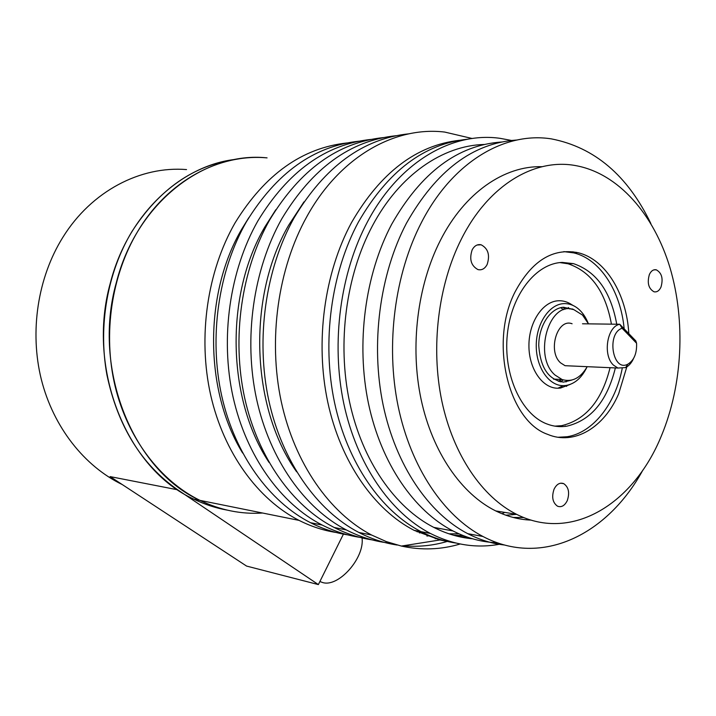 <?xml version="1.0" encoding="UTF-8"?>
<svg xmlns="http://www.w3.org/2000/svg" width="716" height="716" viewBox="0 0 716 716"><rect width="100%" height="100%" fill="white"/><g stroke="black" fill="none" stroke-linecap="round" stroke-linejoin="round"><path stroke-width="1.07" d="M458.124 536.436L467.915 537.331L458.124 536.436M358.447 221.996C331.069 272.805 321.726 342.006 334.533 402.562C347.502 463.109 381.145 511.045 421.035 531.666C432.401 537.501 444.01 541.296 455.841 543.041C444.01 541.296 432.401 537.501 421.035 531.666C381.145 511.045 347.502 463.109 334.533 402.562C321.726 342.006 331.069 272.805 358.447 221.996C387.732 171.294 424.176 143.692 467.772 139.208C424.176 143.692 387.732 171.294 358.447 221.996M459.448 140.3C416.381 145.232 380.42 172.645 351.547 222.524C324.241 273.02 314.933 341.783 327.731 401.962C340.682 462.133 374.271 509.81 414.108 530.341L439.955 539.971L447.643 541.493M472.175 138.501L444.708 132.066C394.964 126.034 339.832 156.643 306.77 216.733C277.951 268.625 267.981 339.33 281.227 401.479C294.652 463.61 329.781 513.157 371.604 535.031L386.345 541.6L401.381 546.066C421.384 550.434 440.984 549.736 460.164 543.99M408.979 133.811C363.155 138.483 324.867 166.479 294.115 217.807C265.448 269.1 255.549 338.937 268.769 400.342C282.149 461.739 317.134 510.75 358.832 532.453C371.344 538.915 384.134 543.113 397.192 545.037M403.26 545.771C418.269 547.122 432.956 545.673 447.303 541.421M426.933 536.024L429.672 535.702M303.96 201.885L288.772 225.057C246.868 296.889 250.967 407.968 296.639 471.808M419.415 532.919L422.503 532.409M396.046 135.718C350.41 140.443 312.31 168.153 281.764 218.854C253.24 269.556 243.422 338.543 256.596 399.233C269.932 459.914 304.783 508.405 346.347 529.938C360.909 537.394 375.784 541.824 390.99 543.211M435.239 538.745L436.59 538.334M383.391 137.588C337.952 142.359 300.049 169.79 269.69 219.875C241.328 270.004 231.581 338.167 244.711 398.15C258.011 458.124 292.71 506.105 334.13 527.468C346.481 533.787 359.11 537.922 372.016 539.864M275.821 209.725L264.857 226.927C224.761 295.037 227.035 399.322 269.073 462.447M371.013 139.414C325.762 144.238 288.056 171.393 257.903 220.868C229.684 270.442 220.018 337.791 233.094 397.094C246.349 456.387 280.905 503.867 322.191 525.052C336.493 532.328 351.117 536.687 366.073 538.137M417.124 531.845L418.815 531.245M358.904 141.204C313.85 146.064 276.34 172.95 246.376 221.844C218.308 270.872 208.723 337.433 221.754 396.064C234.964 454.678 269.368 501.665 310.502 522.698C322.692 528.882 335.169 532.955 347.904 534.906M248.819 217.691L241.999 228.708C203.729 293.193 204.284 390.846 242.635 453.013M137.955 231.017C111.508 274.881 102.665 334.041 115.142 386.363C127.797 438.666 160.527 480.991 199.952 500.377C220.421 510.213 241.301 514.428 262.602 513.023C241.301 514.428 220.421 510.213 199.952 500.377C133.579 470.493 91.791 369.814 116.305 282.668C136.514 202.476 204.74 151.103 267.077 157.878C219.687 153.484 168.296 180.271 137.955 231.017M347.045 142.958C302.197 147.863 264.884 174.471 235.108 222.801C207.192 271.292 197.679 337.075 210.665 395.053C223.831 453.013 258.082 499.526 299.064 520.389C313.125 527.468 327.507 531.764 342.212 533.277M319.882 581.517L322.424 582.466C338.382 587.899 365.053 557.746 362.01 537.671M616.736 324.214C610.811 291.573 596.365 271.373 573.391 263.613L562.32 262.432C536.15 263.166 511.215 294.652 507.313 334.596C503.178 374.504 521.096 413.902 546.38 423.747C553.137 426.441 559.984 427.237 566.902 426.154C590.986 420.39 607.141 400.978 615.366 367.935M554.891 426.136L561.621 425.68C585.697 419.943 601.852 400.62 610.068 367.693M573.131 305.499L571.95 304.819C567.6 301.839 562.982 300.487 558.086 300.783C542.603 301.615 528.838 322.307 528.927 345.56C528.802 368.83 542.486 388.448 557.916 388.224L560.556 388.045L570.052 384.465M611.428 324.151C605.494 291.636 591.04 271.507 568.074 263.783L559.957 262.602M588.185 323.238C585.375 316.239 581.455 310.959 576.434 307.406C572.37 304.613 568.048 303.369 563.474 303.647C549.011 304.461 536.177 323.865 536.248 345.649C536.132 367.442 548.886 385.852 563.304 385.664L565.765 385.512C574.599 384.036 581.607 378.003 586.798 367.406M573.937 309.697L563.573 307.227C550.353 308.005 538.674 325.762 538.763 345.64C540.383 367.836 548.626 379.99 563.51 382.102L571.744 380.089M566.007 381.923L567.457 380.554M569.685 308.981L568.325 307.531M558.059 437.261L567.197 436.724C593.045 432.688 615.33 404.012 622.186 368.579M624.155 328.814C620.772 291.484 600.232 259.156 573.847 252.9L563.814 251.62M636.578 343.25L635.835 340.923L619.761 324.259L622.106 328.259C606.219 333.271 612.645 372.517 627.869 364.167C634.072 360.336 636.972 353.364 636.578 343.25L622.106 328.259M633.597 358.403C631.602 362.842 628.934 365.903 625.605 367.585L617.908 368.042L613.469 365.133C602.523 355.351 607.025 326.406 619.761 324.259L582.493 323.784M563.644 309.652L560.601 307.701M563.071 307.271L565.13 309.16M554.372 379.122L553.808 379.247M558.319 381.315L561.523 379.516M587.201 366.681C580.497 378.12 572.138 382.407 562.132 379.552L555.034 375.05C532.722 356.156 549.244 300.094 573.874 309.67L582.52 315.076L588.489 323.865M570.822 365.948L565.049 365.697L560.61 362.887C547.284 351.431 557.272 317.895 572.093 323.766M563.188 379.892L560.753 381.888M649.412 274.425C646.978 282.856 648.508 288.637 654.012 291.788C656.894 292.343 659.221 290.803 660.966 287.143C663.383 278.685 661.826 272.912 656.277 269.816C653.448 269.297 651.157 270.836 649.412 274.425M554.059 489.198C551.472 497.002 552.627 502.677 557.522 506.203C561.46 507.59 564.709 505.729 567.278 500.609C569.847 492.76 568.656 487.095 563.689 483.622C559.831 482.298 556.618 484.159 554.059 489.198M472.166 249.839C469.105 259.183 471.038 265.77 477.966 269.592C481.787 270.433 484.839 268.751 487.131 264.526C490.165 255.12 488.169 248.541 481.143 244.791C477.429 244.04 474.431 245.713 472.166 249.839M628.809 333.638C626.697 294.303 605.691 259.255 578.125 252.721C552.779 247.709 531.755 260.776 515.046 291.94C489.171 341.98 508.253 420.766 547.543 434.317C574.393 445.808 604.394 427.336 618.705 393.693L626.813 366.914M572.961 251.764L573.337 252.775M576.434 252.336L576.604 252.784M504.699 512.388L502.068 513.766M459.01 533.841L449.066 533.841M500.976 543.963C477.277 548.698 453.747 545.189 430.397 533.447C390.444 512.71 356.729 464.416 343.743 403.368C330.917 342.311 340.306 272.51 367.764 221.289C399.483 161.565 452.619 131.502 500.18 138.349L511.475 140.452M472.533 538.781C459.359 537.609 446.435 533.814 433.771 527.388C394.99 507.546 362.242 460.943 349.56 401.936C337.021 342.919 345.989 275.347 372.499 225.701C399.483 174.82 442.792 145.464 484.285 144.471M497.325 542.755C482.262 542.272 467.467 538.334 452.96 530.941C414.072 510.875 381.189 463.565 368.48 403.555C355.915 343.546 364.972 274.792 391.643 224.332C421.169 172.458 457.819 145.017 501.594 142.01M516.648 514.348L505.809 515.189M504.61 545.019C492.089 543.659 479.81 539.882 467.763 533.68C428.795 513.453 395.832 465.588 383.096 404.817C370.512 344.038 379.641 274.362 406.428 223.267C436.142 170.677 472.954 142.931 516.871 140.023M642.896 470.045C607.938 534.324 542.11 567.743 482.933 536.481C443.902 516.084 410.85 467.664 398.096 406.097C385.503 344.539 394.704 273.924 421.608 222.175C452.772 161.619 505.004 131.449 551.445 138.895C594.557 147.326 627.69 175.545 650.862 223.553M531.236 520.12C519.19 519.664 507.367 516.603 495.74 510.929C461.569 494.067 432.571 452.601 421.142 399.591C409.847 346.562 417.356 285.424 440.403 240.352C464.666 192.488 504.503 165.584 542.075 166.694M461.319 239.189C488.473 184.835 534.807 157.824 575.843 165.638C618.579 173.487 653.95 214.487 669.988 267.712C685.838 321.207 682.608 384.841 661.468 435.677C634.143 503.187 572.424 542.603 516.612 514.33C482.378 497.262 453.309 455.143 441.87 401.22C430.567 347.269 438.156 285.04 461.319 239.189M523.799 517.543L513.103 517.435M513.918 513.891L512.092 514.867M463.413 535.675L453.55 535.237M567.484 385.208L566.472 386.389M186.536 169.576C140.775 165.844 91.639 190.814 62.82 237.381C37.724 277.575 29.428 331.535 41.322 379.426C53.396 427.3 84.542 466.349 122.338 484.607M343.626 533.706L318.36 584.587L246.572 566.07L110.13 476.605L177.702 489.807L318.36 584.587M227.061 510.087C215.713 508.056 204.624 504.404 193.794 499.133C127.609 469.392 85.983 369.384 110.389 282.829C127.931 214.147 181.408 165.02 236.208 159.301C194.117 164.895 159.364 188.97 131.95 231.528C107.489 272.035 97.967 325.664 106.926 374.862C117.719 426.029 141.312 464.344 177.702 489.807M564.763 426.432L565.434 426.02M430.397 533.447L414.108 530.341M439.955 539.971L401.381 546.066M371.604 535.031L358.832 532.453M346.347 529.938L334.13 527.468M322.191 525.052L310.502 522.698M299.064 520.389L193.794 499.133M573.641 309.607L572.487 308.936M563.304 385.664L557.916 388.224M568.074 263.783L573.391 263.613M627.869 364.167L625.605 367.585M565.049 365.697L617.908 368.042M553.54 379.077L562.132 379.552M560.762 379.999L559.787 381.7M495.74 510.929L516.612 514.33M467.763 533.68L482.933 536.481M433.771 527.388L452.96 530.941M477.133 244.997L481.143 244.791M560.574 483.202L563.689 483.622M653.869 269.878L656.277 269.816"/></g></svg>

